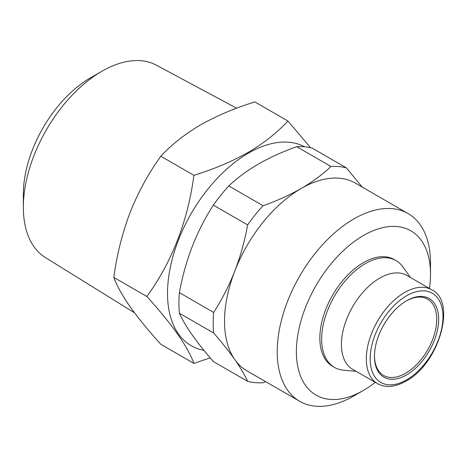 <?xml version="1.0" encoding="UTF-8"?>
<svg xmlns="http://www.w3.org/2000/svg" width="467" height="467" viewBox="0 0 467 467"><rect width="100%" height="100%" fill="white"/><g stroke="black" fill="none" stroke-linecap="round" stroke-linejoin="round"><path stroke-width="0.7" d="M375.264 382.362A94.848 54.762 -60 0 1 363.449 390.394A94.848 54.762 -60 0 1 296.382 351.674A94.848 54.762 -60 0 1 363.449 235.514A94.848 54.762 -60 0 1 430.51 274.234A94.848 54.762 -60 0 1 429.465 288.489M353.869 395.928A108.397 62.584 -60 0 1 353.863 395.928L363.449 390.394L353.863 395.928A108.397 62.584 -60 0 1 299.668 401.293A108.397 62.584 -60 0 1 283.055 314.437A108.397 62.584 -60 0 1 353.863 218.918A108.397 62.584 -60 0 1 408.065 213.547A108.397 62.584 -60 0 1 430.51 263.172A108.397 62.584 -60 0 1 430.352 268.98M299.668 401.293L246.973 370.874A108.397 62.584 -60 0 1 234.796 359.572A108.397 62.584 -60 0 1 234.796 271.07A108.397 62.584 -60 0 1 301.168 188.493C312.528 181.867 322.463 174.535 330.98 166.497L296.714 146.714A118.56 68.451 -60 0 1 312.16 148.092L346.421 167.875L362.118 187.022M179.404 313.24C185.177 326.094 196.496 342.194 213.361 361.551L247.621 381.335C244.714 374.913 240.435 367.663 234.796 359.572C229.005 351.394 221.959 342.544 213.664 333.024L179.404 313.24A118.56 68.451 -60 0 1 179.404 292.651L213.664 312.435C221.965 299.54 229.011 285.751 234.796 271.07C240.452 256.278 244.726 240.896 247.621 224.913L213.361 205.13C196.625 230.978 185.306 260.154 179.404 292.651M213.361 205.13A118.56 68.451 -60 0 1 228.801 185.924L263.067 205.708C276.861 200.845 289.563 195.107 301.168 188.493A108.397 62.584 -60 0 1 355.369 183.128L408.065 213.547M296.714 146.714C282.792 151.629 270.089 157.367 258.613 163.923C247.16 170.624 237.218 177.956 228.801 185.924M134.543 312.837L45.357 257.539A111.07 64.125 -60 0 1 23.35 207.29A111.07 64.125 -60 0 1 101.888 71.258A111.07 64.125 -60 0 1 101.888 71.253A111.07 64.125 -60 0 1 156.41 65.187L236.652 108.216M23.35 207.29L23.35 194.015A94.813 54.738 -60 0 1 90.394 77.896L101.888 71.258L90.394 77.896M406.08 301.069A44.038 25.422 -60 0 1 427.62 299.154A44.038 25.422 -60 0 1 436.738 319.317A44.038 25.422 -60 0 1 417.521 363.63A44.038 25.422 -60 0 1 383.582 375.427A44.038 25.422 -60 0 1 374.47 355.819M438.659 319.317A45.392 26.205 -60 0 1 406.559 374.908A45.392 26.205 -60 0 1 374.464 356.374A45.392 26.205 -60 0 1 406.559 300.783A45.392 26.205 -60 0 1 438.659 319.317M377.546 383.676L352.638 369.292A54.195 31.289 -60 0 1 344.331 325.867A54.195 31.289 -60 0 1 379.735 278.104A54.195 31.289 -60 0 1 406.833 275.419L431.742 289.803A54.195 31.289 -60 0 0 404.644 292.488A54.195 31.289 -60 0 0 369.239 340.245A54.195 31.289 -60 0 0 377.546 383.676C385.608 388.077 395.088 387.225 405.998 381.125C439.033 363.956 457.059 301.361 431.742 289.803M356.181 371.341L343.403 370.173A61.65 35.591 -60 0 1 334.43 367.389A61.65 35.591 -60 0 1 324.979 317.986A61.65 35.591 -60 0 1 365.258 263.662A61.65 35.591 -60 0 1 396.08 260.609A61.65 35.591 -60 0 1 402.974 266.99L410.382 277.468M334.43 367.389L332.621 366.344A61.65 35.591 -60 0 1 323.17 316.941A61.65 35.591 -60 0 1 363.449 262.617A61.65 35.591 -60 0 1 394.271 259.564L396.08 260.609M203.933 350.355A114.491 66.104 -60 0 1 170.928 264.503A114.491 66.104 -60 0 1 248.479 153.094A114.491 66.104 -60 0 1 304.56 146.778M310.549 147.7L287.946 121.035C277.188 132.634 263.943 143.083 248.199 152.382C231.865 161.564 213.769 169.212 193.91 175.329C187.827 221.136 172.16 261.532 146.889 296.51C172.078 324.267 187.752 346.561 193.91 363.402L210.173 357.845M193.91 363.402L160.829 344.302C148.494 330.689 138.232 318.144 130.048 306.656C122.226 295.366 116.814 285.617 113.808 277.41C116.826 254.935 122.237 233.342 130.048 212.619C138.255 192.071 148.518 173.275 160.829 156.229C171.418 144.764 184.669 134.315 200.571 124.882C216.676 115.793 234.773 108.146 254.865 101.934L287.946 121.035M193.91 175.329L160.829 156.229M146.889 296.51L113.808 277.41M213.664 333.024A118.56 68.451 -60 0 1 213.664 312.435M265.776 381.726L263.067 382.712A118.56 68.451 -60 0 1 247.621 381.335M330.98 166.497A118.56 68.451 -60 0 1 346.421 167.875M247.621 224.913A118.56 68.451 -60 0 1 263.067 205.708M406.559 379.887A51.487 29.725 -60 0 1 370.156 358.866A51.487 29.725 -60 0 1 406.559 295.804A51.487 29.725 -60 0 1 442.967 316.824A51.487 29.725 -60 0 1 406.559 379.887M430.51 274.234L430.51 263.172"/></g></svg>
